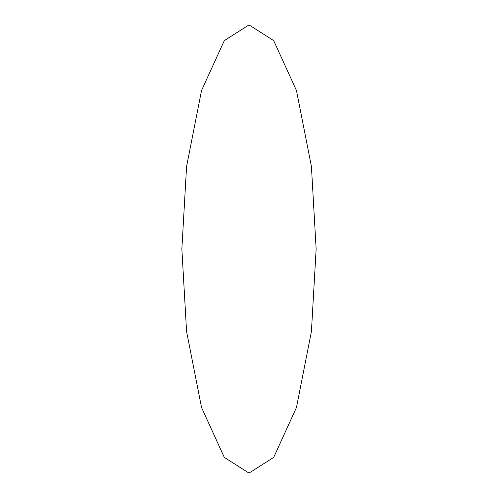 <?xml version="1.0" encoding="UTF-8"?>
<svg xmlns="http://www.w3.org/2000/svg" width="498" height="498" viewBox="0 0 498 498"><rect width="100%" height="100%" fill="white"/><g stroke="black" fill="none" stroke-linecap="round" stroke-linejoin="round"><path stroke-width="0.75" d="M249 24.9L224.287 40.637L201.528 90.536L186.576 166.513L181.863 249L186.576 331.487L201.528 407.464L224.287 457.363L249 473.1L273.713 457.363L296.472 407.464L311.424 331.487L316.137 249L311.424 166.513L296.472 90.536L273.713 40.637L249 24.9L273.713 40.637L296.472 90.536L311.424 166.513L316.137 249L311.424 331.487L296.472 407.464L273.713 457.363L249 473.1L224.287 457.363L201.528 407.464L186.576 331.487L181.863 249L186.576 166.513L201.528 90.536L224.287 40.637L249 24.9"/></g></svg>
